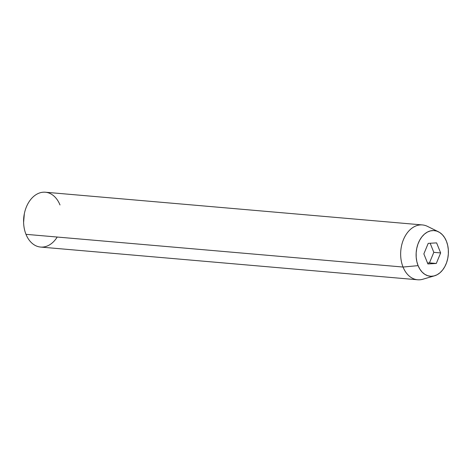 <?xml version="1.0" encoding="UTF-8"?>
<svg xmlns="http://www.w3.org/2000/svg" width="472" height="472" viewBox="0 0 472 472"><rect width="100%" height="100%" fill="white"/><g stroke="black" fill="none" stroke-linecap="round" stroke-linejoin="round"><path stroke-width="0.71" d="M57.212 237.038A27.523 19.328 -85 0 1 25.984 234.33A27.523 19.328 95 0 0 40.61 247.062L417.673 279.778A27.523 19.328 -85 0 1 403.041 267.04L25.984 234.33L403.041 267.04L418.092 265.642A22.916 16.089 -85 0 1 420.216 239.257A22.916 16.089 -85 0 1 438.399 231.764L427.431 226.348A27.523 19.328 95 0 0 405.59 235.351A27.523 19.328 95 0 0 403.041 267.04A27.523 19.328 -85 0 1 403.997 238.378A27.523 19.328 -85 0 1 422.428 224.938L45.371 192.222A27.523 19.328 95 0 0 26.933 205.668A27.523 19.328 95 0 0 25.984 234.33A27.523 19.328 -85 0 1 23.612 222.548A27.523 19.328 -85 0 1 24.396 213.45A27.523 19.328 -85 0 1 40.934 192.564A27.523 19.328 -85 0 1 59.997 204.96M24.396 213.45L24.337 213.727A25.801 18.119 95 0 0 23.6 222.259A25.801 18.119 95 0 0 23.606 222.4M438.399 231.764A22.916 16.089 -85 0 1 446.412 241.186L444.624 237.652L442.358 234.72L439.709 232.507L436.771 231.103L433.656 230.548L430.493 230.879L427.396 232.071L424.481 234.082L421.868 236.844L419.655 240.236L417.926 244.136L416.746 248.39L416.162 252.839L416.198 257.311L416.847 261.635L418.092 265.642L419.879 269.176L422.145 272.108L424.794 274.32L427.732 275.725L430.847 276.279L434.01 275.949L437.113 274.757L440.022 272.745L442.636 269.984L444.848 266.591L446.577 262.692L447.757 258.438L448.341 253.989L448.306 249.517L447.657 245.192L446.412 241.186A22.916 16.089 -85 0 1 434.576 275.796A22.916 16.089 -85 0 1 418.092 265.642L403.041 267.04A27.523 19.328 95 0 0 422.841 279.241L434.576 275.796M428.21 243.363L436.612 242.879L440.653 252.933L436.293 263.464L427.897 263.948L423.856 253.895L428.21 243.363L436.612 242.879L440.653 252.933L433.815 252.343L430.163 243.251L433.815 252.343L440.653 252.933L436.293 263.464L429.461 262.875L433.815 252.343L429.461 262.875L436.293 263.464L427.897 263.948L423.856 253.895L428.21 243.363M23.606 222.365L24.343 213.71M427.508 262.987L429.461 262.875L427.508 262.987"/></g></svg>
